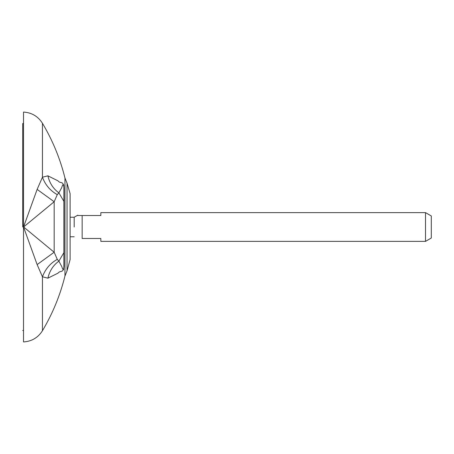 <?xml version="1.0" encoding="UTF-8"?>
<svg xmlns="http://www.w3.org/2000/svg" width="454" height="454" viewBox="0 0 454 454"><rect width="100%" height="100%" fill="white"/><g stroke="black" fill="none" stroke-linecap="round" stroke-linejoin="round"><path stroke-width="0.68" d="M67.05 270.794L67.05 183.206L70.092 193.614L70.115 259.54L67.05 270.794L64.956 275.998C60.149 295.355 52.647 313.601 42.443 330.733L42.443 276.781L37.132 264.597L23.546 226.994L37.132 189.397L42.443 177.219L47.897 175.829L58.016 180.862C60.569 184.125 63.197 180.261 63.974 187.644L63.974 266.356C63.197 273.739 60.575 269.875 58.016 273.143L47.897 278.171L42.443 276.781C45.315 269.08 50.258 263.275 57.272 259.365L58.884 261.146L61.506 266.084C62.022 266.305 63.061 272.797 63.878 266.912L63.878 187.088L63.974 266.356M42.443 330.733C38.028 337.668 31.718 341.402 23.517 341.93L23.517 112.07C31.718 112.598 38.028 116.332 42.443 123.267L42.443 177.219C45.315 184.92 50.258 190.725 57.272 194.635L54.179 201.746L23.602 226.972L54.157 252.248M63.554 269.693L63.798 268.893M22.7 227L22.7 123.539L22.7 227M70.115 241.511L70.115 194.675L70.115 241.511M63.974 187.644L63.878 187.088C62.919 181.089 61.937 188.189 61.307 188.376L58.884 192.854L57.278 194.63M37.132 189.397L54.174 201.741L54.174 252.231L57.261 259.342M47.897 175.829C49.565 183.081 53.226 188.756 58.884 192.854L57.181 194.794M54.145 252.242L37.132 264.597M63.878 266.702L63.878 242.084L63.878 252.645L58.884 261.146C53.226 265.244 49.565 270.919 47.897 278.171M63.878 187.088L63.878 211.916L63.878 201.355L58.884 192.854M63.713 184.886L63.838 185.731M63.855 186.055L63.878 187.031M58.884 261.146L57.272 259.365M54.179 201.746L54.372 201.196M100.839 238.492L100.839 241.369L425.511 241.369L425.511 212.631L100.839 212.631L100.839 215.508L82.157 215.508L82.157 238.492L100.839 238.492L82.157 238.492M74.195 227L74.195 217.228L77.736 215.185L77.736 215.508L82.157 215.508M425.511 241.369L431.3 238.027L431.3 215.973L425.511 212.631M64.956 275.998L64.956 178.002C60.149 158.645 52.647 140.4 42.443 123.267M67.05 183.206L64.956 178.002M23.517 123.539L22.7 123.539M23.517 330.461L22.7 330.461M74.195 217.228L70.115 217.228M74.195 236.772L70.115 236.772"/></g></svg>
